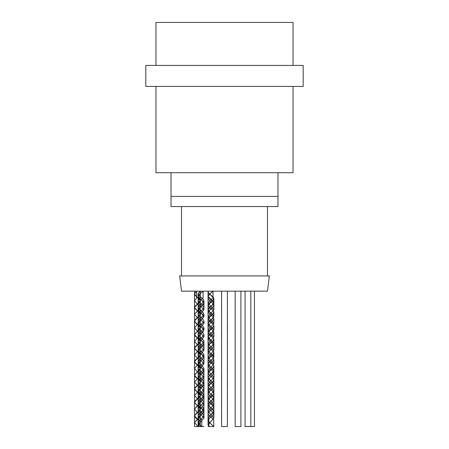 <?xml version="1.0" encoding="UTF-8"?>
<svg xmlns="http://www.w3.org/2000/svg" width="449" height="449" viewBox="0 0 449 449"><rect width="100%" height="100%" fill="white"/><g stroke="black" fill="none" stroke-linecap="round" stroke-linejoin="round"><path stroke-width="0.67" d="M221.621 291.412L221.621 292.035M227.379 298.187L227.379 298.815M221.621 304.966L221.621 305.595M227.379 311.735L227.379 312.386M221.621 318.487L221.621 319.16M227.379 325.233L227.379 325.918M221.621 332.002L221.621 332.664M227.379 338.787L227.379 339.427M221.621 345.578L221.621 346.201M227.379 352.347L227.379 352.993M221.621 359.105L221.621 359.778M227.379 365.851L227.379 366.536M221.621 372.614L221.621 373.282M227.379 379.394L227.379 380.039M221.621 386.185L221.621 386.814M227.379 392.965L227.379 393.599M221.621 399.722L221.621 400.39M227.379 406.474L227.379 407.153M221.621 413.226L221.621 413.905M221.621 298.181L221.621 298.804M227.379 304.955L227.379 305.584M221.621 311.735L221.621 312.364M227.379 318.504L227.379 319.155M221.621 325.256L221.621 325.929M227.379 332.002L227.379 332.687M221.621 338.771L221.621 339.433M227.379 345.556L227.379 346.196M221.621 352.347L221.621 352.97M227.379 359.121L227.379 359.761M221.621 365.873L221.621 366.547M227.379 372.625L227.379 373.304M221.621 379.383L221.621 380.05M227.379 386.162L227.379 386.808M221.621 392.954L221.621 393.582M227.379 399.733L227.379 400.368M221.621 406.491L221.621 407.159M227.379 413.243L227.379 413.922M221.621 419.995L221.621 420.674M208.184 291.171L208.089 298.506L210.963 301.891L212.399 300.763L208.055 305.275L210.957 308.659M208.151 292.282L208.184 297.94M208.931 423.143L208.931 419.781L208.145 417.637L210.963 414.702L208.05 418.092L208.05 420.348L208.443 419.214L208.083 420.348L209.515 422.593L213.741 426.55L213.741 419.781L209.15 415.493L208.083 413.58L208.459 412.468M208.476 412.446L212.405 409.061L213.842 406.923L212.658 404.779L209.52 402.293L213.876 406.805L212.422 409.061M209.515 402.287L208.145 400.491L208.454 398.936M208.471 398.914L213.651 394.059L213.471 392.162M213.455 392.145L209.526 388.755L208.465 387.627L208.089 386.499L208.392 385.483L213.202 381.201L213.836 379.736L213.466 378.619M213.455 378.602L209.032 374.769L208.117 372.625L209.79 370.481L212.405 368.449L208.05 372.967L209.509 375.224L213.466 378.58L213.87 379.736L212.416 381.992L208.055 386.499L209.509 388.755M212.411 368.444L213.842 366.193L213.466 365.093M213.449 365.071L209.79 361.905L208.083 359.425L209.032 357.623L212.399 354.912L213.702 353.335L213.471 351.556M213.455 351.533L208.392 346.903L208.089 345.887L208.465 344.759L213.292 340.471L213.836 339.118L213.466 338.007M213.455 337.985L208.925 334.045L208.083 332.35L209.93 329.757L212.658 327.613L213.842 325.581L213.466 324.475M213.449 324.453L209.655 321.181L208.083 318.812L209.15 316.893L212.399 314.3L213.746 312.605L213.471 310.944L213.87 312.044L212.416 314.3L208.05 318.812L213.466 324.431M213.455 310.921L208.33 306.179L208.089 305.275L208.544 304.035L210.963 301.891L213.46 304.147M212.405 300.757L213.382 299.747L213.836 298.506L213.595 297.603L208.819 293.315L208.184 292.282M208.151 292.17L208.151 291.278M213.741 419.781L213.775 426.55L208.931 426.55L213.741 426.55M208.184 292.372L213.87 298.506L212.416 300.763M213.471 304.169L213.836 305.275L212.405 307.526L210.963 308.659L213.471 310.899M213.483 324.453L213.876 325.581L212.422 327.837M212.411 327.849L208.05 332.35L213.466 337.962M213.483 337.985L213.87 339.118L212.416 341.375L208.055 345.887L210.957 349.271M213.471 344.781L213.836 345.887L212.405 348.138L210.963 349.271L213.471 351.511M213.483 351.533L213.87 352.656L212.416 354.912L208.05 359.425L213.466 365.048M213.483 365.071L213.876 366.193L212.422 368.449M209.52 388.767L210.957 389.884M213.471 385.394L213.836 386.505L212.405 388.75L210.963 389.884L213.471 392.123M213.488 392.145L213.87 393.268L212.416 395.524M212.411 395.53L208.05 400.037L209.503 402.293M212.411 409.073L208.459 412.429L208.05 413.58L209.503 415.836L213.775 419.781M213.488 304.147L213.87 305.275L212.416 307.531L208.089 312.044L213.455 317.684M213.466 317.707L213.836 318.812L212.411 321.057L208.083 325.581L210.957 328.965L208.05 325.581L212.411 321.074L213.87 318.812L213.483 317.684M213.466 331.199L210.963 328.965L213.449 331.222M213.466 331.244L213.842 332.35L212.411 334.6M213.471 344.737L208.05 339.118L212.411 334.617L208.083 339.118L213.455 344.759M213.488 344.759L213.87 345.887L212.416 348.143L208.089 352.656L213.455 358.296M213.466 358.319L213.836 359.425L212.411 361.675L208.083 366.193L210.957 369.578L208.05 366.193L212.411 361.686M213.466 371.811L210.963 369.578L213.449 371.834M213.466 371.856L213.842 372.962L212.411 375.212L208.083 379.736L209.515 381.981L213.455 385.377M212.405 388.767L208.465 392.14M208.454 392.162L208.089 393.268L209.52 395.518L213.836 400.037L212.411 402.287M209.52 395.535L213.87 400.037L212.416 402.293L208.471 405.677M208.459 405.7L208.083 406.805L209.515 409.056L213.842 413.574L212.411 415.825L208.476 419.214M208.151 297.94L208.055 298.506L210.963 301.891L213.471 304.125M210.963 308.659L208.055 312.044L213.466 317.662M213.477 331.222L213.876 332.35L212.422 334.606M210.963 349.271L208.055 352.656L213.466 358.274M213.483 358.296L213.87 359.425L212.416 361.681M213.477 371.834L213.876 372.962L212.422 375.218M212.411 375.229L208.05 379.736L209.509 381.992L213.471 385.354M213.488 385.377L213.87 386.505L212.416 388.761M210.963 389.884L208.055 393.268L209.509 395.524M212.411 402.298L208.459 405.655M208.443 405.677L208.05 406.805L209.503 409.061L213.876 413.574L212.422 415.83M212.411 415.841L208.459 419.198M208.05 420.348L209.503 422.604M209.515 422.61L213.741 426.466M213.876 411.323L213.876 418.092L210.963 414.708L212.658 413.349L213.842 411.205L212.405 409.061L210.963 407.939L213.876 411.323L210.963 414.702L213.842 418.092L208.05 424.861L208.903 426.55L208.083 426.55L208.931 426.55L208.931 423.171M203.56 301.868L203.925 300.763L203.622 299.747L198.812 295.459L198.177 293.994L198.312 293.315L200.299 291.182L200.31 297.94L199.249 298.838L198.177 300.763L199.238 302.677L201.051 304.147L203.549 301.891M203.577 301.891L203.958 300.763L202.505 298.506L200.31 296.817L198.144 293.994L200.299 291.171L200.299 297.94L199.238 298.832M201.797 419.781L199.249 417.761L201.803 419.781L201.803 426.55L201.797 419.781M199.238 417.75L198.565 416.958M198.548 416.936L198.205 415.493L199.238 413.916L202.622 411.205L203.936 409.061L202.499 406.811M199.238 404.229L201.057 405.683M202.499 400.048L203.925 402.293L201.051 405.683L198.565 403.426M198.548 403.404L198.172 402.293L199.126 400.491L201.797 398.347L203.79 396.203L203.925 395.524L203.29 394.059L199.249 390.681L202.499 393.262L203.958 395.524L201.051 398.914L199.238 400.356M199.238 390.669L198.177 388.755L198.559 387.627L203.549 383.115M203.56 383.092L203.739 381.201L199.249 377.149L202.499 379.725M199.238 377.138L198.177 375.224L199.238 373.304M203.554 369.6L199.238 373.287L203.537 369.578M203.554 369.555L203.93 368.337L202.499 366.199L199.249 363.606L198.172 361.681L199.238 359.767L203.543 356.046M203.56 356.023L203.93 354.912L203.195 353.335L199.249 350.068L202.499 352.65L203.964 354.912L203.571 356.046L199.238 359.744M199.238 350.057L198.177 348.143L199.238 346.23M203.56 342.525L199.238 346.213L203.549 342.503M203.56 342.48L203.925 341.375L203.683 340.471L198.913 336.183L198.177 334.606L199.238 332.692L203.543 328.965M203.554 328.943L203.919 327.613L202.499 325.587L201.057 324.453M203.543 322.197L201.051 324.453L199.249 322.994L202.499 325.576L203.964 327.837L203.571 328.965L199.238 332.675M199.238 322.983L198.172 321.181L199.238 319.149L203.543 315.428M203.554 315.406L203.93 314.3L203.088 312.605L198.363 308.323L198.177 307.531L199.238 305.617M199.249 305.606L201.051 304.147L199.238 305.595M203.56 301.913L201.051 304.147L202.488 305.275L203.958 307.531L203.577 308.659M199.227 305.606L198.144 307.531L199.227 309.456M199.238 309.462L202.499 312.033M202.505 312.044L203.964 314.3L203.571 315.428M203.554 315.451L199.238 319.132M199.227 319.144L198.138 321.069L199.227 322.994M199.227 332.687L198.144 334.606L199.227 336.537M199.238 336.542L202.499 339.113M202.505 339.124L203.958 341.375L203.577 342.503M199.227 346.218L198.144 348.143L199.227 350.068M199.227 359.756L198.138 361.681L199.227 363.606M199.238 363.617L202.499 366.188L203.969 368.449L203.571 369.578M199.227 373.299L198.138 375.224L199.227 377.149M202.505 379.736L203.958 381.992L203.577 383.115M203.56 383.137L199.238 386.825M199.227 386.836L198.144 388.755L199.227 390.681M199.227 400.368L198.138 402.293L198.537 403.426M198.548 403.449L199.227 404.218M202.51 406.805L203.969 409.061L199.603 413.568M199.597 413.58L199.238 413.899M199.227 413.911L198.138 415.836L198.537 416.958M198.548 416.981L199.227 417.761M202.493 305.281L203.925 307.531L203.56 308.637M203.549 308.659L199.249 312.375L203.56 308.682M199.238 312.381L198.177 314.3L199.238 316.214L202.493 318.812L203.93 321.069L203.554 322.174L203.964 321.069L202.51 318.812L199.238 316.231M203.554 322.219L199.249 325.912L198.172 327.837L199.238 329.751L202.493 332.35L203.93 334.606L203.554 335.712M203.543 335.734L199.249 339.455L203.554 335.757M199.238 339.461L198.177 341.375L199.238 343.294L202.488 345.887L203.925 348.143L203.56 349.249M203.549 349.271L199.249 352.987L198.177 354.912L199.238 356.826M203.088 291.199L203.088 297.94L201.051 299.629L198.722 297.603L198.177 296.25L198.363 295.459L201.051 292.86L198.144 296.25L201.051 299.635L198.177 303.019L201.051 306.403L203.622 304.035L203.925 303.019L203.549 301.891L201.051 299.635L203.958 303.019L201.051 306.403L203.925 309.788L201.051 313.172L198.312 310.467L198.177 309.788L198.812 308.323L201.051 306.403L198.144 309.788L201.051 313.172L198.177 316.556L201.051 319.941L203.897 316.893L202.982 314.749L201.051 313.172L203.964 316.556L201.051 319.941L203.93 323.325L201.051 326.709L199.485 325.469L198.172 323.325L199.485 321.181L201.051 319.941L198.138 323.325L201.051 326.709L198.172 330.094L201.051 333.478L202.982 331.901L203.93 330.094L202.224 327.613L201.051 326.709L203.964 330.094L201.051 333.478L203.93 336.862L201.051 340.247L198.812 338.327L198.177 336.862L198.312 336.183L201.051 333.478L198.144 336.862L201.051 340.247L198.177 343.631L201.051 347.015L203.549 344.759L203.925 343.631L203.622 342.615L201.051 340.247L203.958 343.631L201.051 347.015L203.925 350.4L201.051 353.784L198.363 351.191L198.177 350.4L198.722 349.047L201.051 347.015L198.144 350.4L201.051 353.784L198.177 357.168L201.051 360.553L203.93 357.168L203.088 355.479L201.051 353.79L203.964 357.168L198.138 363.937L201.051 367.321L199.609 366.193L198.172 364.049L199.356 361.905L201.051 360.553L203.964 363.937L203.964 357.241L203.964 361.681L202.505 359.425L199.238 356.843L202.488 359.425L203.93 361.681L203.56 362.792M203.543 362.814L199.249 366.524L198.172 368.449L199.238 370.363L202.493 372.962L203.969 375.218L203.571 376.346M202.499 372.973L203.936 375.218L203.554 376.324M203.537 376.346L199.249 380.067L198.177 381.992L199.238 383.906M199.249 383.917L202.488 386.499L203.925 388.761L203.56 389.861L203.958 388.761L202.505 386.499L199.238 383.923M203.549 389.884L199.249 393.599L198.177 395.524L199.238 397.438L202.488 400.037L203.958 402.293L199.603 406.816M199.238 407.148L198.172 409.061L198.548 410.173M198.565 410.195L201.051 412.446L199.238 410.998M202.505 413.568L201.051 412.451L202.493 413.574L203.936 415.83L198.177 422.453M198.177 422.711L198.548 423.704L198.177 422.936M198.565 423.727L201.797 426.55L199.019 426.55L203.93 426.55L201.797 426.55L198.548 423.749M199.227 298.838L198.144 300.763L199.227 302.688M199.238 302.699L202.493 305.269M199.227 312.375L198.144 314.3L199.227 316.219M201.051 324.453L199.238 325.901M199.227 325.912L198.138 327.837L199.227 329.762M199.238 329.774L202.499 332.344L203.964 334.606L203.571 335.734M199.227 339.455L198.144 341.375L199.227 343.3M199.238 343.311L202.493 345.882M202.505 345.887L203.958 348.143L203.577 349.271M203.56 349.294L199.238 352.976M199.227 352.987L198.144 354.912L199.227 356.837M203.964 361.681L203.571 362.814L199.238 366.513M199.227 366.524L198.138 368.449L199.227 370.374M199.238 370.386L202.499 372.956M203.554 376.369L199.603 379.725M199.597 379.731L199.238 380.056M199.227 380.067L198.138 381.992L199.227 383.917M203.56 389.906L199.238 393.588M199.227 393.599L198.144 395.524L199.227 397.449M199.238 397.46L202.499 400.031M201.051 405.683L199.603 406.8M199.227 407.136L198.138 409.061L198.537 410.195M198.548 410.218L199.227 410.987M202.51 413.574L203.969 415.83L198.177 422.234M198.172 422.279L198.172 422.891M194.512 415.836L194.512 422.604L198.233 418.614L197.425 419.214L195.495 417.637L194.546 415.836L196.252 413.349L197.425 412.446L194.512 415.836L198.177 419.781L197.425 419.22L194.546 422.604L198.172 426.55L194.546 426.55L198.991 426.55L198.172 426.55L198.172 425.136M196.679 291.171L196.679 297.94L194.552 300.763L197.425 304.147L199.923 301.891L200.299 300.763L199.99 299.747L196.679 296.811L200.333 300.763L194.518 307.531L197.42 310.916L194.737 308.323L194.552 307.531L195.096 306.179L197.425 304.147L200.299 307.531L197.425 310.916L200.338 314.3L197.425 317.684L200.243 314.749L199.463 312.605L197.425 310.916L194.552 314.3L197.42 317.684L194.507 321.069L197.425 324.453L195.983 323.325L194.546 321.181L195.73 319.037L197.425 317.684L200.305 321.069L197.425 324.453L200.338 327.837L197.425 331.222L199.238 329.757L200.305 327.837L198.733 325.469L197.425 324.453L194.546 327.837L197.42 331.222L194.512 334.606L197.425 337.99L195.281 336.183L194.546 334.606L194.642 334.045L197.425 331.222L200.305 334.606L197.425 337.99L200.333 341.375L197.425 344.759L199.839 342.615L200.299 341.375L200.058 340.471L197.425 337.99L194.546 341.375L197.425 344.759L194.518 348.143L197.425 351.528L194.793 349.047L194.552 348.143L195.006 346.903L197.425 344.759L200.299 348.143L197.425 351.528L200.333 354.912L197.425 358.302L200.209 355.479L199.564 353.335L197.425 351.528L194.552 354.912L197.425 358.296L194.512 361.681L197.425 365.065L196.118 364.049L194.557 361.905L195.612 359.767L197.425 358.302L200.299 361.681L197.425 365.071L200.338 368.449L197.425 371.834L199.12 370.481L200.305 368.449L198.868 366.193L197.425 365.065L194.546 368.449L197.425 371.834L194.512 375.224L197.425 378.602L195.388 376.913L194.608 374.769L197.425 371.834L200.226 374.713L200.305 375.218L197.425 378.602L200.248 381.459L200.333 381.992L197.425 385.371L199.754 383.345L200.299 381.992L200.114 381.201L197.425 378.602L194.546 381.992L197.425 385.371L194.518 388.755L197.425 392.145L194.855 389.771L194.552 388.755L194.928 387.627L197.425 385.371L200.226 388.25L200.299 388.761L197.425 392.14L200.333 395.524L197.425 398.914L200.164 396.203L200.22 395.03L199.665 394.059L197.425 392.145L194.552 395.524L197.425 398.914L194.512 402.293L197.425 405.683L194.58 402.635L195.495 400.491L197.425 398.914L200.299 402.293L198.25 405.054L200.333 402.293L194.518 395.524L200.333 388.761L200.254 388.239L194.512 381.992L200.338 375.218L194.512 368.449L200.333 361.681L194.518 354.912L200.333 348.143L194.512 341.375L200.338 334.606L194.507 327.837L200.338 321.069L194.518 314.3L200.333 307.531L194.518 300.763L196.679 297.94M196.673 291.171L194.518 293.994L196.673 296.811L195.186 295.459L194.552 293.994L194.686 293.315L196.673 291.182L196.673 297.94M194.546 409.061L198.228 405.082L197.425 405.683L200.338 409.061L198.25 411.828L200.305 409.061L198.991 406.923L197.425 405.683L194.512 409.061L197.42 412.446L198.222 411.845L197.425 412.446L194.546 409.061L194.546 415.836M197.425 412.451L200.305 415.83L198.256 418.586L200.338 415.83L197.425 412.451M194.512 422.604L198.172 426.544L203.93 426.55L199.019 426.55L200.299 426.55L199.019 426.55L199.019 423.171M198.172 424.541L198.172 419.781L198.177 424.501M198.177 425.181L198.177 426.55L199.019 426.55L198.177 424.861L198.177 426.55M203.088 291.171L201.051 292.86L203.111 291.171L203.088 297.94M199.019 423.143L199.019 419.781L198.233 417.637L200.018 415.493L202.746 413.349L203.936 411.323L202.493 409.061L201.057 407.939M203.111 297.94L201.051 299.629L198.144 303.019L203.958 309.788L198.144 316.556L203.964 323.325L198.138 330.094L203.964 336.862L198.144 343.631L203.958 350.4L198.144 357.168L203.93 363.937L201.051 367.321L203.964 370.706L198.144 377.48L203.958 384.243L198.144 391.012L203.964 397.78L198.138 404.549L201.051 407.933L199.743 406.923L198.172 404.549L199.238 402.635L201.943 400.491L203.93 397.78L203.195 396.203L198.419 391.915L198.177 391.012L198.638 389.771L203.47 385.483L203.925 384.243L203.683 383.345L198.913 379.057L198.177 377.48L200.164 374.769L202.864 372.625L203.93 370.706L202.359 368.337L201.057 367.327M199.019 419.781L198.991 426.522M203.964 363.937L198.172 370.706L203.93 377.474L198.177 384.249L203.925 391.012L198.177 397.78L203.93 404.549L201.051 407.939L203.969 411.323L198.144 418.092L198.991 419.781M201.051 367.321L198.138 370.706L203.964 377.474L198.144 384.249L203.958 391.012L198.144 397.78L203.964 404.549L198.172 411.318L203.936 418.092L198.177 424.861M201.051 407.939L198.138 411.318L203.969 418.092L198.144 424.861L199.019 426.55M212.994 291.199L212.994 297.94L210.963 299.629L208.633 297.603L208.089 296.25L208.274 295.459L212.994 291.171M213.022 297.94L210.963 299.629L213.87 303.019L208.055 309.788L213.876 316.556L208.044 323.325L213.876 330.094L208.055 336.862L213.87 343.631L210.963 347.015L213.836 350.4L210.963 353.784L213.876 357.168L208.05 363.937L210.963 367.321L209.52 366.193L208.083 363.937L209.268 361.905L211.995 359.767L213.842 357.168L213 355.479L208.274 351.191L208.089 350.4L208.633 349.047L213.46 344.759L213.836 343.631L213.528 342.615L208.723 338.327L208.089 336.862L208.224 336.183L210.216 334.045L212.888 331.901L213.842 330.094L212.136 327.613L209.391 325.469L208.083 323.325L209.391 321.181L212.136 319.037L213.842 316.556L212.888 314.749L210.216 312.605L208.224 310.467L208.089 309.788L208.723 308.323L213.528 304.035L213.836 303.019L213.46 301.891L208.055 296.25L210.963 292.86L213.022 291.171L212.994 297.94M208.05 296.25L208.05 303.019L210.963 299.629L208.089 303.019L213.836 309.788L208.089 316.556L213.842 323.325L208.083 330.094L213.842 336.862L208.089 343.631L213.87 350.4L208.089 357.168L213.842 363.937L210.963 367.321L213.876 370.706L208.05 377.48L213.87 384.243L210.963 387.627L213.836 391.012L210.963 394.396L213.87 397.78L208.05 404.549L210.963 407.933L209.655 406.923L208.083 404.549L209.15 402.635L211.855 400.491L213.836 397.78L213.101 396.203L208.33 391.915L208.089 391.012L208.544 389.771L213.382 385.483L213.836 384.243L213.595 383.345L208.819 379.057L208.089 377.48L210.07 374.769L212.775 372.625L213.842 370.706L212.27 368.337L210.963 367.327M208.931 419.781L208.903 426.522M208.055 303.019L213.87 309.788L208.055 316.556L213.876 323.325L208.044 330.094L213.876 336.862L208.055 343.631L210.963 347.015L208.055 350.4L210.957 353.784M213.876 370.706L213.876 377.474L210.963 374.09L213.842 377.474L208.089 384.249L210.963 387.627L208.055 391.012L210.957 394.396M208.05 424.861L208.05 418.092L208.903 419.781M210.963 367.321L208.083 370.706L210.957 374.09L208.05 370.706L213.876 363.937L208.055 357.168L210.963 353.784M210.963 394.396L208.089 397.78L213.836 404.549L208.083 411.318L210.957 414.702L208.05 411.318L213.87 404.549L208.055 397.78L213.87 391.012L208.05 384.249L213.876 377.474M213.876 418.092L208.083 424.861L208.931 426.55L208.083 426.55L213.842 426.55L208.931 426.55M235.158 291.171L235.158 426.55L240.917 426.55L240.917 291.171M245.07 291.171L245.07 426.55L254.454 426.55L254.454 291.171M250.823 291.171L250.823 426.55M221.621 291.171L221.621 426.55L227.379 426.55L227.379 291.171M155.966 65.431L155.966 22.45L293.034 22.45L293.034 65.431M269.344 275.944L179.656 275.944L181.519 291.171L267.481 291.171L269.344 275.944M267.481 206.562L267.481 275.944M171.03 206.562L277.97 206.562L277.97 196.409L171.03 196.409L171.03 206.562M277.976 172.719L277.976 196.409M155.966 86.416L155.966 172.719L293.034 172.719L293.034 86.416M145.813 65.431L303.187 65.431L303.187 86.416L145.813 86.416L145.813 65.431M221.587 291.738L221.587 298.506M221.587 305.275L221.587 312.044M221.587 318.812L221.587 325.491M221.587 332.35L221.587 339.046M221.587 345.887L221.587 352.656M221.587 359.425L221.587 366.193M221.587 372.967L221.587 379.736M221.587 386.499L221.587 393.268M221.587 400.037L221.587 406.805M221.587 413.58L221.587 420.348M227.413 298.506L227.413 305.275M227.413 312.044L227.413 318.812M227.413 325.581L227.413 332.35M227.413 339.118L227.413 345.887M227.413 352.656L227.413 359.425M227.413 366.311L227.413 372.962M227.413 379.736L227.413 386.505M227.413 393.268L227.413 400.037M227.413 406.929L227.413 413.574M208.05 291.738L208.05 298.506M208.05 305.275L208.05 312.044M208.05 318.812L208.05 325.491M208.05 332.35L208.05 339.046M208.05 345.887L208.05 352.656M208.05 359.425L208.05 366.193M208.05 372.967L208.05 379.736M208.05 386.499L208.05 393.268M208.05 400.037L208.05 404.459M208.05 404.672L208.05 406.805M208.05 413.58L208.05 418.041M213.876 298.506L213.876 305.275M213.876 312.044L213.876 316.489M213.876 323.325L213.876 318.812M213.876 325.581L213.876 329.993M213.876 336.862L213.876 332.35M213.876 339.118L213.876 345.887M213.876 352.656L213.876 357.135M213.876 363.937L213.876 359.425M213.876 366.311L213.876 370.588M213.876 370.795L213.876 372.962M213.876 379.736L213.876 386.505M213.876 393.268L213.876 400.037M213.876 406.929L213.876 413.574M208.083 296.25L208.083 291.412M208.083 298.506L208.083 304.966M208.083 312.044L208.083 318.487M208.083 325.581L208.083 332.002M208.083 339.118L208.083 345.887M208.083 352.656L208.083 359.425M208.083 366.193L208.083 372.967M208.083 379.736L208.083 386.499M208.083 393.268L208.083 400.037M208.083 406.805L208.083 410.992M208.083 411.671L208.083 413.58M208.083 420.348L208.083 424.513M208.083 424.81L208.083 425.169M213.842 303.019L213.842 298.506M213.842 305.275L213.842 309.479M213.842 316.556L213.842 312.044M213.842 318.812L213.842 323.005M213.842 330.094L213.842 325.581M213.842 332.35L213.842 336.514M213.842 343.631L213.842 339.118M213.842 345.887L213.842 350.085M213.842 357.168L213.842 352.656M213.842 359.761L213.842 363.623M213.842 370.706L213.842 366.193M213.842 373.304L213.842 377.126M213.842 377.805L213.842 379.736M213.842 386.808L213.842 390.692M213.842 391.32L213.842 393.268M213.842 400.368L213.842 406.805M213.842 413.922L213.842 418.092M198.144 293.994L198.144 300.763M198.144 307.531L198.144 314.3M198.144 321.069L198.144 327.837M198.144 334.606L198.144 338.529M198.144 338.535L198.144 341.375M198.144 348.143L198.144 354.912M198.144 361.681L198.144 368.449M198.144 375.224L198.144 381.992M198.144 388.755L198.144 391.595M198.144 391.601L198.144 395.524M198.144 402.293L198.144 404.459M198.144 404.672L198.144 406.216M198.144 406.222L198.144 409.061M198.144 415.836L198.144 418.041M198.144 424.861L198.144 418.676M198.144 418.681L198.144 422.604M203.964 300.763L203.964 307.531M203.964 314.373L203.964 316.489M203.964 323.325L203.964 321.069M203.964 327.927L203.964 329.993M203.964 336.862L203.964 334.606M203.964 341.375L203.964 348.143M203.964 354.912L203.964 357.135M203.964 368.556L203.964 370.588M203.964 370.795L203.964 375.218M203.964 381.992L203.964 388.761M203.964 395.524L203.964 402.293M203.964 409.185L203.964 415.83M198.177 296.25L198.177 293.994M198.177 300.763L198.177 307.531M198.177 314.3L198.177 317.117M198.177 317.123L198.177 321.069M198.177 327.837L198.177 334.606M198.177 341.375L198.177 345.32M198.177 345.332L198.177 348.143M198.177 354.912L198.177 361.681M198.177 368.449L198.177 375.224M198.177 381.992L198.177 384.804M198.177 384.81L198.177 388.755M198.177 395.524L198.177 402.293M198.177 409.061L198.177 410.992M198.177 411.89L198.177 413.007M198.177 413.018L198.177 415.836M203.93 303.019L203.93 300.763M203.93 307.84L203.93 309.479M203.93 316.556L203.93 314.3M203.93 321.417L203.93 323.005M203.93 330.094L203.93 327.837M203.93 334.932L203.93 336.514M203.93 343.631L203.93 341.375M203.93 348.452L203.93 350.085M203.93 357.168L203.93 354.912M203.93 362.029L203.93 363.623M203.93 370.706L203.93 368.449M203.93 375.555L203.93 377.126M203.93 377.805L203.93 381.992M203.93 389.064L203.93 390.692M203.93 391.32L203.93 395.524M203.93 402.635L203.93 409.061M203.93 416.172L203.93 418.092M194.512 293.994L194.512 300.763M194.512 307.531L194.512 314.3M194.512 321.069L194.512 327.837M194.512 334.606L194.512 341.375M194.512 348.143L194.512 354.912M194.512 361.681L194.512 368.449M194.512 375.224L194.512 381.992M194.512 388.755L194.512 395.524M194.512 402.293L194.512 409.061M200.333 300.763L200.333 307.531M200.333 314.373L200.333 321.069M200.333 327.927L200.333 334.606M200.333 341.375L200.333 348.143M200.333 354.912L200.333 361.681M200.333 368.556L200.333 373.551M200.333 373.557L200.333 375.218M200.333 381.992L200.333 388.761M200.333 395.524L200.333 402.293M200.333 409.185L200.333 415.83M194.546 291.171L194.546 293.994M194.546 300.763L194.546 307.531M194.546 314.3L194.546 321.069M194.546 327.837L194.546 334.606M194.546 341.375L194.546 348.143M194.546 354.912L194.546 361.681M194.546 368.449L194.546 375.224M194.546 381.992L194.546 388.755M194.546 395.524L194.546 402.293M194.546 422.604L194.546 426.55M200.299 291.171L200.299 300.763M200.299 307.84L200.299 314.3M200.299 321.417L200.299 327.837M200.299 334.932L200.299 341.375M200.299 348.452L200.299 354.912M200.299 362.029L200.299 368.449M200.299 375.555L200.299 381.992M200.299 389.064L200.299 394.963M200.299 394.968L200.299 395.524M200.299 402.635L200.299 407.366M200.299 407.378L200.299 409.061M200.299 416.172L200.299 426.55M198.144 296.25L198.144 303.019M198.144 309.788L198.144 316.556M198.144 323.325L198.144 330.094M198.144 336.862L198.144 343.631M198.144 350.4L198.144 357.168M198.144 363.937L198.144 370.706M198.144 377.48L198.144 384.249M198.144 391.012L198.144 397.78M198.144 404.549L198.144 411.318M203.964 303.019L203.964 309.788M203.964 343.631L203.964 350.4M203.964 370.706L203.964 377.474M203.964 384.243L203.964 391.012M203.964 397.78L203.964 404.549M203.964 411.323L203.964 418.092M198.177 303.019L198.177 309.788M198.177 316.556L198.177 323.325M198.177 330.094L198.177 336.862M198.177 343.631L198.177 350.4M198.177 357.168L198.177 363.937M198.177 370.706L198.177 377.48M198.177 384.249L198.177 391.012M198.177 397.78L198.177 404.549M198.177 411.318L198.177 418.092M203.93 377.474L203.93 384.243M203.93 391.012L203.93 397.78M203.93 404.549L203.93 411.323M208.05 309.788L208.05 316.556M208.05 323.325L208.05 330.094M208.05 336.862L208.05 343.631M208.05 350.4L208.05 357.168M208.05 363.937L208.05 370.706M208.05 377.48L208.05 384.249M208.05 391.012L208.05 397.78M208.05 404.549L208.05 411.318M213.876 303.019L213.876 309.788M213.876 343.631L213.876 350.4M213.876 384.243L213.876 391.012M213.876 397.78L213.876 404.549M208.083 303.019L208.083 309.788M208.083 316.556L208.083 323.325M208.083 330.094L208.083 336.862M208.083 343.631L208.083 350.4M208.083 357.168L208.083 363.937M208.083 370.706L208.083 377.48M208.083 384.249L208.083 391.012M208.083 397.78L208.083 404.549M208.083 411.318L208.083 418.092M213.842 377.474L213.842 384.243M213.842 391.012L213.842 397.78M213.842 404.549L213.842 411.323M181.519 206.562L181.519 275.944M171.024 172.719L171.024 196.409"/></g></svg>
